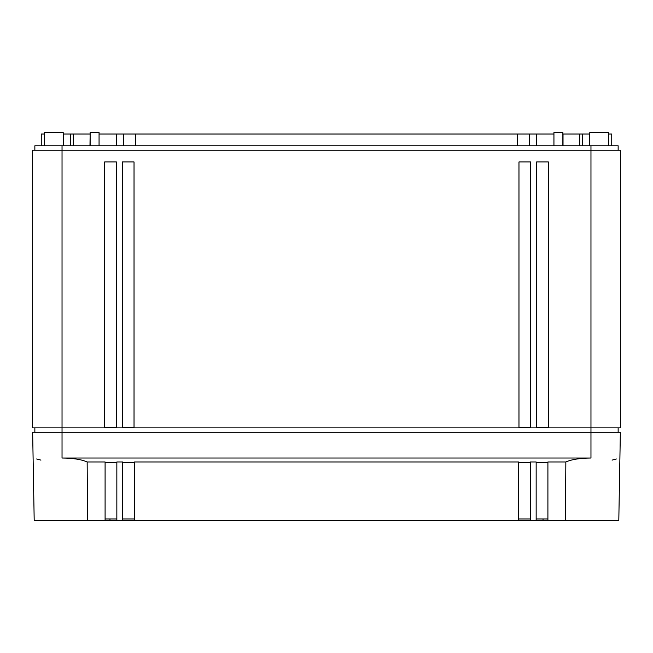 <?xml version="1.0" encoding="UTF-8"?>
<svg xmlns="http://www.w3.org/2000/svg" width="653" height="653" viewBox="0 0 653 653"><rect width="100%" height="100%" fill="white"/><g stroke="black" fill="none" stroke-linecap="round" stroke-linejoin="round"><path stroke-width="0.98" d="M620.35 150.19L620.35 427.878L620.35 150.19L590.965 150.19L590.965 427.878L32.65 427.878L32.65 150.19L590.965 150.19L590.965 145.782L618.146 145.782L618.146 150.19M620.35 427.878L590.965 427.878L590.965 432.286L620.35 432.286L618.807 520.441L530.277 520.441L530.277 461.965L536.154 461.965L536.154 520.441M548.357 427.454L536.603 427.454L536.603 161.944L548.357 161.944L548.357 427.454M530.726 427.454L518.972 427.454L518.972 161.944L530.726 161.944L530.726 427.454M134.028 161.944L122.274 161.944L122.274 427.454L134.028 427.454L134.028 161.944M116.397 161.944L104.643 161.944L104.643 427.454L116.397 427.454L116.397 161.944M34.854 150.19L34.854 145.782L590.965 145.782M618.146 432.286L618.146 427.878M34.854 432.286L34.854 427.878M589.79 145.782L589.79 132.559L608.596 132.559L608.596 145.782M44.404 145.782L44.404 132.559L63.21 132.559L63.21 145.782M611.739 145.782L611.739 134.028L611.739 145.782M608.596 134.028L611.739 134.028M589.79 134.028L582.354 134.028L582.354 145.782L582.354 134.028L562.87 134.028M553.94 134.028L529.461 134.028L529.461 145.782L529.461 134.028L99.06 134.028M123.539 145.782L123.539 134.028L123.539 145.782M89.975 145.782L90.13 134.028M89.975 134.028L63.21 134.028M70.646 145.782L70.646 134.028L70.646 145.782M41.261 134.028L41.261 145.782L41.261 134.028L44.404 134.028M90.13 145.782L90.13 132.559L99.06 132.559L99.06 145.782M562.87 145.782L562.87 132.559L553.94 132.559L553.94 145.782M116.846 520.441L122.723 520.441L122.723 461.965L116.846 461.965L116.846 520.441L105.092 520.441L105.092 461.965L87.151 461.965C81.552 459.459 73.185 458.145 62.035 458.022L590.965 458.022C579.815 458.145 571.448 459.459 565.849 461.965L565.457 520.441M116.846 462.381L105.092 462.381M134.477 462.381L122.723 462.381M134.477 520.441L134.477 461.965L518.523 461.965L518.523 520.441L122.429 520.441M530.277 462.381L518.523 462.381M547.908 462.381L536.154 462.381M547.908 520.441L547.908 461.965L565.849 461.965M590.965 458.022L590.965 432.286L62.035 432.286L62.035 145.782M87.151 461.965L87.543 520.441L34.193 520.441L32.65 432.286L62.035 432.286L62.035 458.022M105.092 520.441L87.543 520.441M116.846 518.972L105.092 518.972M134.477 518.972L122.723 518.972M530.277 518.972L518.523 518.972M547.908 518.972L536.154 518.972M616.342 458.977L612.073 460.12M33.099 458.022L32.65 432.286M36.658 458.977L40.927 460.12M530.571 520.441L518.523 520.441M589.496 145.782L589.496 134.028M579.709 145.782L579.709 134.028M563.025 145.782L563.025 134.028M536.603 145.782L536.603 134.028M517.503 145.782L517.503 134.028M135.498 145.782L135.498 134.028M116.397 145.782L116.397 134.028M73.291 145.782L73.291 134.028M63.504 145.782L63.504 134.028M109.965 518.972L109.965 520.441M543.035 518.972L543.035 520.441"/></g></svg>
